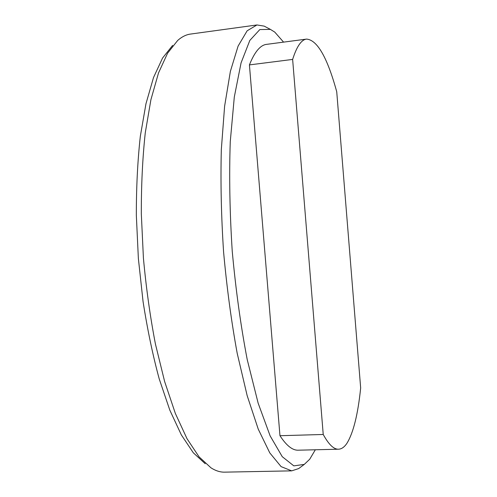 <?xml version="1.0" encoding="UTF-8"?>
<svg xmlns="http://www.w3.org/2000/svg" width="497" height="497" viewBox="0 0 497 497"><rect width="100%" height="100%" fill="white"/><g stroke="black" fill="none" stroke-linecap="round" stroke-linejoin="round"><path stroke-width="0.75" d="M315.334 449.779L309.737 459.203L304.282 464.403L293.826 465.869L282.259 456.693L270.126 435.857L258.154 403.191L247.245 359.704C240.778 325.989 235.777 289.819 232.236 251.19C229.751 212.474 229.092 175.963 230.26 141.657L234.304 97.002L241.07 62.877L249.829 40.419L259.838 29.559L270.399 29.385L274.773 32.106L283.576 42.127M300.53 467.199L298.654 468.59L291.689 470.858L281.091 466.615L269.784 452.885L258.254 429.159L247.158 395.618L237.206 353.355C231.36 321.441 226.818 287.614 223.575 251.861C221.24 216.04 220.494 181.914 221.327 149.485L224.613 106.19L230.384 71.332L238.094 46.109L247.146 30.795L256.955 24.962L264.187 26.124L266.255 27.211M291.689 470.858L224.638 472.15C220.258 472.256 215.71 470.827 211.008 467.851L199.048 456.836L187.002 438.689L175.348 413.436L164.631 381.534L155.412 343.961C150.15 316.552 146.149 287.931 143.416 258.105L141.316 213.809C141.26 184.841 142.577 157.866 145.261 132.885L150.908 99.711L158.512 72.953L167.601 53.16L177.709 40.425C181.896 36.759 186.164 34.641 190.513 34.069L256.955 24.962M205.218 463.72L193.321 452.804L181.362 434.937L169.825 410.168L159.233 378.956C152.796 355.249 147.404 329.43 143.049 301.499L138.365 258.502L136.333 215.294C136.308 187.027 137.638 160.686 140.328 136.265L145.956 103.792L153.517 77.532L162.569 58.031L172.633 45.401M306.599 39.095L266.616 44.357C260.353 45.034 254.619 51.881 249.419 64.902L292.634 59.423C296.765 46.401 301.424 39.623 306.599 39.095C317.31 39.99 327.355 57.553 336.736 91.783L360.667 387.958C357.958 414.305 353.392 432.732 346.962 443.249C344.415 447.083 341.607 449.064 338.55 449.207C333.835 449.437 328.728 444.529 323.23 434.477L279.966 435.714C286.434 445.623 292.522 450.45 298.231 450.195L338.55 449.207M292.634 59.423L323.23 434.477M249.419 64.902L279.966 435.714M270.399 29.385L264.187 26.124M304.282 464.403L298.654 468.59"/></g></svg>
